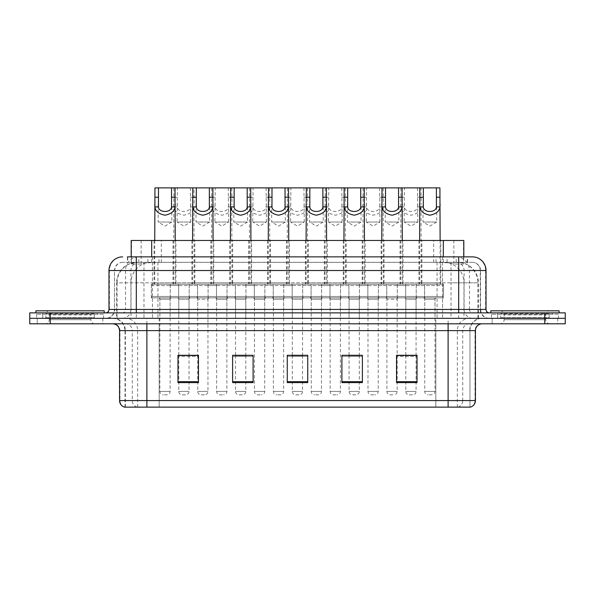<?xml version="1.0" encoding="UTF-8"?>
<svg xmlns="http://www.w3.org/2000/svg" width="595" height="595" viewBox="0 0 595 595"><rect width="100%" height="100%" fill="white"/><g stroke="black" fill="none" stroke-linecap="round" stroke-linejoin="round"><path stroke-width="0.45" stroke-dasharray="2.98 2.23" d="M232.682 240.469L210.823 240.469L232.682 240.469L232.682 284.179L210.823 284.179L232.682 284.179M210.823 240.469L210.823 284.179M270.517 240.469L248.665 240.469L270.517 240.469L270.517 284.179L248.665 284.179L270.517 284.179M248.665 240.469L248.665 284.179M308.359 240.469L286.5 240.469L308.359 240.469L308.359 284.179L286.5 284.179L308.359 284.179M286.5 240.469L286.5 284.179M346.201 240.469L324.342 240.469L346.201 240.469L346.201 284.179L324.342 284.179L346.201 284.179M324.342 240.469L324.342 284.179M384.043 240.469L362.184 240.469L384.043 240.469L384.043 284.179L362.184 284.179L384.043 284.179M362.184 240.469L362.184 284.179M421.877 240.469L400.026 240.469L421.877 240.469L421.877 284.179L400.026 284.179L421.877 284.179M400.026 240.469L400.026 284.179M194.84 240.469L172.981 240.469L194.84 240.469L194.84 284.179L172.981 284.179L194.84 284.179M172.981 240.469L172.981 284.179M213.761 240.469L191.902 240.469L213.761 240.469L213.761 284.179L191.902 284.179L213.761 284.179M191.902 240.469L191.902 284.179M251.603 240.469L229.744 240.469L251.603 240.469L251.603 284.179L229.744 284.179L251.603 284.179M229.744 240.469L229.744 284.179M289.438 240.469L267.586 240.469L289.438 240.469L289.438 284.179L267.586 284.179L289.438 284.179M267.586 240.469L267.586 284.179M327.28 240.469L305.421 240.469L327.28 240.469L327.28 284.179L305.421 284.179L327.28 284.179M305.421 240.469L305.421 284.179M365.122 240.469L343.263 240.469L365.122 240.469L365.122 284.179L343.263 284.179L365.122 284.179M343.263 240.469L343.263 284.179M402.964 240.469L381.105 240.469L402.964 240.469L402.964 284.179L381.105 284.179L402.964 284.179M381.105 240.469L381.105 284.179M440.798 240.469L418.947 240.469L440.798 240.469L440.798 284.179L418.947 284.179L440.798 284.179M418.947 240.469L418.947 284.179M175.919 240.469L154.06 240.469L175.919 240.469L175.919 284.179L154.06 284.179L175.919 284.179M154.06 240.469L154.06 284.179M424.614 284.179L397.289 284.179L424.614 284.179L424.614 297.842L397.289 297.842L424.614 297.842M397.289 284.179L397.289 297.842M386.772 284.179L359.454 284.179L386.772 284.179L386.772 297.842L359.454 297.842L386.772 297.842M359.454 284.179L359.454 297.842M348.93 284.179L321.612 284.179L348.93 284.179L348.93 297.842L321.612 297.842L348.93 297.842M321.612 284.179L321.612 297.842M311.096 284.179L283.77 284.179L311.096 284.179L311.096 297.842L283.77 297.842L311.096 297.842M283.77 284.179L283.77 297.842M273.254 284.179L245.928 284.179L273.254 284.179L273.254 297.842L245.928 297.842L273.254 297.842M245.928 284.179L245.928 297.842M235.412 284.179L208.094 284.179L235.412 284.179L235.412 297.842L208.094 297.842L235.412 297.842M208.094 284.179L208.094 297.842M197.57 284.179L170.252 284.179L197.57 284.179L197.57 297.842L170.252 297.842L197.57 297.842M170.252 284.179L170.252 297.842M443.535 284.179L416.21 284.179L443.535 284.179L443.535 297.842L416.21 297.842L443.535 297.842M416.21 284.179L416.21 297.842M405.693 284.179L378.368 284.179L405.693 284.179L405.693 297.842L378.368 297.842L405.693 297.842M378.368 284.179L378.368 297.842M367.851 284.179L340.533 284.179L367.851 284.179L367.851 297.842L340.533 297.842L367.851 297.842M340.533 284.179L340.533 297.842M330.009 284.179L302.691 284.179L330.009 284.179L330.009 297.842L302.691 297.842L330.009 297.842M302.691 284.179L302.691 297.842M292.175 284.179L264.849 284.179L292.175 284.179L292.175 297.842L264.849 297.842L292.175 297.842M264.849 284.179L264.849 297.842M254.333 284.179L227.007 284.179L254.333 284.179L254.333 297.842L227.007 297.842L254.333 297.842M227.007 284.179L227.007 297.842M216.491 284.179L189.173 284.179L216.491 284.179L216.491 297.842L189.173 297.842L216.491 297.842M189.173 284.179L189.173 297.842M178.649 284.179L151.331 284.179L178.649 284.179L178.649 297.842L151.331 297.842L178.649 297.842M151.331 284.179L151.331 297.842M226.874 297.842L216.632 297.842L226.874 297.842L226.874 318.332L216.632 318.332L226.874 318.332M216.632 297.842L216.632 318.332M264.716 297.842L254.467 297.842L264.716 297.842L264.716 318.332L254.467 318.332L264.716 318.332M254.467 297.842L254.467 318.332M302.558 297.842L292.309 297.842L302.558 297.842L302.558 318.332L292.309 318.332L302.558 318.332M292.309 297.842L292.309 318.332M340.392 297.842L330.151 297.842L340.392 297.842L340.392 318.332L330.151 318.332L340.392 318.332M330.151 297.842L330.151 318.332M378.234 297.842L367.993 297.842L378.234 297.842L378.234 318.332L367.993 318.332L378.234 318.332M367.993 297.842L367.993 318.332M416.076 297.842L405.827 297.842L416.076 297.842L416.076 318.332L405.827 318.332L416.076 318.332M405.827 297.842L405.827 318.332M189.031 297.842L178.79 297.842L189.031 297.842L189.031 318.332L178.79 318.332L189.031 318.332M178.79 297.842L178.79 318.332M207.953 297.842L197.711 297.842L207.953 297.842L207.953 318.332L197.711 318.332L207.953 318.332M197.711 297.842L197.711 318.332M245.795 297.842L235.546 297.842L245.795 297.842L245.795 318.332L235.546 318.332L245.795 318.332M235.546 297.842L235.546 318.332M283.637 297.842L273.388 297.842L283.637 297.842L283.637 318.332L273.388 318.332L283.637 318.332M273.388 297.842L273.388 318.332M321.471 297.842L311.23 297.842L321.471 297.842L321.471 318.332L311.23 318.332L321.471 318.332M311.23 297.842L311.23 318.332M359.313 297.842L349.072 297.842L359.313 297.842L359.313 318.332L349.072 318.332L359.313 318.332M349.072 297.842L349.072 318.332M397.155 297.842L386.906 297.842L397.155 297.842L397.155 318.332L386.906 318.332L397.155 318.332M386.906 297.842L386.906 318.332M434.997 297.842L424.748 297.842L434.997 297.842L434.997 318.332L424.748 318.332L434.997 318.332M424.748 297.842L424.748 318.332M170.111 297.842L159.869 297.842L170.111 297.842L170.111 318.332L159.869 318.332L170.111 318.332M159.869 297.842L159.869 318.332M457.324 262.321L450.675 262.321L460.88 262.566C463.453 263.34 464.323 263.83 463.498 264.031L453.859 264.031L448.37 262.856L437.065 262.35L157.935 262.35L146.63 262.856L141.141 264.031L131.502 264.031L131.19 256.862M463.81 240.469L131.19 240.469M459.712 262.41A20.49 20.49 0 0 1 478.358 282.818L478.358 318.332L116.642 318.332L478.358 318.332M131.19 263.905L135.288 262.41L144.325 262.321L137.676 262.321M135.288 262.41A20.49 20.49 0 0 0 116.642 282.818L117.059 282.818L117.059 318.332M463.81 256.862L463.498 264.031L463.498 240.469M144.325 262.321L450.675 262.321M102.838 318.332L102.838 323.799L37.262 323.799L102.838 323.799L37.262 323.799L102.838 323.799L102.838 318.332L37.262 318.332L37.262 323.799L37.262 318.332L102.838 318.332M557.738 318.332L557.738 323.799L492.162 323.799L557.738 323.799L492.162 323.799L557.738 323.799L557.738 318.332L492.162 318.332L492.162 323.799L492.162 318.332L557.738 318.332M103.515 314.234L36.578 314.234L103.515 314.234L103.515 318.332L36.578 318.332L103.515 318.332M36.578 314.234L36.578 318.332M558.422 314.234L491.485 314.234L558.422 314.234L558.422 318.332L491.485 318.332L558.422 318.332M491.485 314.234L491.485 318.332M124.489 407.129L469.968 407.129L469.968 330.627A12.294 12.294 0 0 1 482.262 318.332L112.738 318.332L482.262 318.332M125.032 407.129L125.032 330.627L475.427 330.627M448.109 323.799L112.738 323.799L448.109 323.799M497.628 312.866L552.272 312.866L497.628 312.866L497.628 318.332L552.272 318.332L497.628 318.332L497.628 314.234L552.272 314.234L497.628 314.234M552.272 312.866L552.272 314.234M42.728 312.866L97.372 312.866L42.728 312.866L42.728 318.332L97.372 318.332L42.728 318.332L42.728 314.234L97.372 314.234L42.728 314.234M97.372 312.866L97.372 314.234M544.76 318.332L565.25 318.332L565.25 323.799L544.76 323.799L544.76 318.332L565.25 318.332L565.25 312.866L544.76 312.866L544.76 318.332L50.24 318.332L544.76 318.332M544.76 312.866L29.75 312.866L29.75 318.332L50.24 318.332L29.75 318.332L29.75 323.799L544.76 323.799M396.538 355.423L417.028 355.423L417.028 382.607L417.028 355.282L417.028 382.607L396.538 382.607L396.538 355.423L396.538 382.607L417.028 382.607L417.028 355.557L417.028 382.607L417.028 356.375L396.538 356.375L396.538 382.607L396.538 355.282L417.028 355.282L396.538 355.282L397.155 355.282L397.155 299.211L386.906 299.211L386.906 391.421A3.414 3.414 0 0 0 390.327 394.835L393.741 394.835L390.327 394.835M362.385 381.655L362.385 355.282L362.385 382.607L341.894 382.607L341.894 355.423L341.894 382.607L362.385 382.607L362.385 355.557L362.385 382.607L362.385 356.375L341.894 356.375L341.894 355.282L341.894 382.607L341.894 355.423L341.894 382.607L341.894 356.375L362.385 356.375L362.385 355.423L362.385 381.655L341.894 381.655L341.894 382.607L362.385 382.607L362.385 355.423L341.894 355.423L341.894 381.655M198.462 355.423L177.972 355.423L177.972 382.607L198.462 382.607L198.462 355.282L198.462 382.607L177.972 382.607L177.972 355.423L177.972 382.607L198.462 382.607L198.462 355.557L198.462 382.607L198.462 356.375L177.972 356.375L177.972 355.282L177.972 382.607L177.972 355.423L177.972 382.607L177.972 356.375L198.462 356.375L198.462 355.282L177.972 355.282L198.462 355.282L197.711 355.282L197.711 299.211L207.953 299.211L207.953 391.421A3.414 3.414 0 0 1 204.539 394.835L201.125 394.835L204.539 394.835M253.106 381.655L253.106 355.282L253.106 382.607L232.615 382.607L232.615 355.423L232.615 382.607L253.106 382.607L253.106 355.557L253.106 382.607L253.106 356.375L232.615 356.375L232.615 355.282L232.615 382.607L232.615 355.423L232.615 382.607L232.615 356.375L253.106 356.375L253.106 355.423L253.106 381.655L232.615 381.655L232.615 382.607L253.106 382.607L253.106 355.423L232.615 355.423L232.615 381.655M307.749 381.655L307.749 355.282L307.749 382.607L287.251 382.607L287.251 355.423L287.251 382.607L307.749 382.607L307.749 355.557L307.749 382.607L307.749 356.375L287.251 356.375L287.251 355.282L287.251 382.607L287.251 355.423L287.251 382.607L287.251 356.375L307.749 356.375L307.749 355.423L307.749 381.655L287.251 381.655L287.251 382.607L307.749 382.607L307.749 355.423L287.251 355.423L287.251 381.655M469.634 407.129L435.823 407.129L435.823 400.569L159.177 400.569L159.177 407.129L470.511 407.129M253.106 355.282L232.615 355.282L253.106 355.282M362.385 355.282L341.894 355.282L362.385 355.282M307.749 355.282L287.251 355.282L307.749 355.282M416.076 355.282L405.827 355.282L405.827 299.211L416.076 299.211L416.076 355.282M245.795 355.282L235.546 355.282L235.546 299.211L245.795 299.211L245.795 355.282M189.031 355.282L178.79 355.282L178.79 299.211L189.031 299.211L189.031 355.282M359.313 355.282L349.072 355.282L349.072 299.211L359.313 299.211L359.313 355.282M302.558 355.282L292.309 355.282L292.309 299.211L302.558 299.211L302.558 355.282M417.028 356.375L417.028 355.557L417.028 356.375L396.538 356.375L396.538 382.607L417.028 382.607L417.028 356.375M136.307 256.862L467.573 256.862L127.739 256.862L127.739 262.321L467.573 262.321L127.427 262.321L127.427 256.862L138.992 256.862A13.663 13.454 -90 0 0 125.538 270.517L125.538 309.452L108.982 309.452M472.356 262.321L122.644 262.321L472.356 262.321A8.196 8.196 0 0 1 480.552 270.517L480.552 309.452L125.538 309.452A3.414 3.362 90 0 1 122.176 312.866L489.432 312.866L122.176 312.866M108.982 270.517L480.552 270.517L114.448 270.517L114.448 309.452A8.88 8.88 0 0 1 105.568 318.332L489.432 318.332L105.568 318.332M497.628 318.332L552.272 318.332L497.628 318.332M42.728 318.332L97.372 318.332L42.728 318.332M442.561 256.862L442.561 270.517L485.602 270.517A13.663 13.454 90 0 0 472.147 256.862L138.992 256.862M158.158 204.435L158.158 222.024L171.821 222.024L164.994 226.13L158.158 222.024L171.821 222.024L171.821 204.435M171.479 297.842L158.501 297.842L171.479 297.842A1.369 1.369 0 0 0 170.111 299.211L170.111 391.421A3.414 3.414 0 0 1 166.697 394.835L163.283 394.835L166.697 394.835M158.501 297.842A1.369 1.369 0 0 1 159.869 299.211L159.869 391.421A3.414 3.414 0 0 0 163.283 394.835M177.288 297.842L152.699 297.842L177.288 297.842A1.369 1.369 0 0 0 178.649 296.474L151.331 296.474L178.649 296.474L178.649 285.548A1.369 1.369 0 0 0 177.288 284.179L152.699 284.179L177.288 284.179M152.699 297.842A1.369 1.369 0 0 1 151.331 296.474L151.331 285.548A1.369 1.369 0 0 1 152.699 284.179M175.235 240.469L175.235 282.818A1.369 1.369 0 0 0 176.603 284.179L153.376 284.179L176.603 284.179M154.745 240.469L154.745 282.818A1.369 1.369 0 0 1 153.376 284.179M173.666 204.435L173.852 206.904C174.35 211.24 177.697 214.007 183.915 215.197C190.125 214.007 193.472 211.24 193.97 206.904L194.156 282.818L173.666 282.818L173.874 187.871L175.027 187.871L154.953 187.871M190.43 187.871L190.742 222.024L177.079 222.024L183.915 226.13L190.742 222.024L177.079 222.024L177.392 187.871L193.948 187.871L194.156 204.435M190.742 204.435L190.459 206.904C190.221 212.965 177.6 212.965 177.362 206.904L177.079 204.435M177.422 297.842A1.369 1.369 0 0 1 178.79 299.211L189.031 299.211A1.369 1.369 0 0 1 190.4 297.842L177.422 297.842L190.4 297.842M171.613 297.842L196.209 297.842L171.613 297.842A1.369 1.369 0 0 1 170.252 296.474L197.57 296.474L170.252 296.474L170.252 285.548A1.369 1.369 0 0 1 171.613 284.179L196.209 284.179L171.613 284.179M196.209 297.842A1.369 1.369 0 0 0 197.57 296.474L197.57 285.548A1.369 1.369 0 0 0 196.209 284.179M195.524 284.179A1.369 1.369 0 0 1 194.156 282.818L173.666 282.818A1.369 1.369 0 0 1 172.297 284.179L195.524 284.179L172.297 284.179M211.508 204.435L211.694 206.904C212.184 211.24 215.539 214.007 221.749 215.197C227.959 214.007 231.314 211.24 231.812 206.904L231.998 282.818L211.508 282.818L211.716 187.871L212.869 187.871L193.948 187.871M178.79 355.423L178.79 391.421A3.414 3.414 0 0 0 182.204 394.835L185.618 394.835L182.204 394.835M189.031 355.423L189.031 391.421A3.414 3.414 0 0 1 185.618 394.835M173.874 187.871L177.392 187.871M94.969 318.332L45.131 318.332L94.969 318.332A0.684 0.684 0 0 1 94.285 317.648L45.815 317.648L94.285 317.648L94.285 313.55A0.684 0.684 0 0 1 94.969 312.866L45.131 312.866L94.969 312.866M45.131 318.332A0.684 0.684 0 0 0 45.815 317.648L45.815 313.55A0.684 0.684 0 0 0 45.131 312.866M104.199 312.866L35.901 312.866L104.199 312.866M45.131 323.799L94.969 323.799L45.131 323.799A4.098 4.098 0 0 0 49.229 319.701L49.229 314.919L90.871 314.919L49.229 314.919A4.098 4.098 0 0 0 45.131 310.821L94.969 310.821L45.131 310.821M94.969 323.799A4.098 4.098 0 0 1 90.871 319.701L90.871 314.919A4.098 4.098 0 0 1 94.969 310.821M35.901 310.821L104.199 310.821M196 204.435L196 222.024L209.663 222.024L202.828 226.13L196 222.024L209.663 222.024L209.663 204.435M209.321 297.842A1.369 1.369 0 0 0 207.953 299.211L197.711 299.211A1.369 1.369 0 0 0 196.343 297.842L209.321 297.842L196.343 297.842M215.122 297.842L190.534 297.842L215.122 297.842A1.369 1.369 0 0 0 216.491 296.474L189.173 296.474L216.491 296.474L216.491 285.548A1.369 1.369 0 0 0 215.122 284.179L190.534 284.179L215.122 284.179M190.534 297.842A1.369 1.369 0 0 1 189.173 296.474L189.173 285.548A1.369 1.369 0 0 1 190.534 284.179M213.077 240.469L213.077 282.818A1.369 1.369 0 0 0 214.445 284.179L191.218 284.179L214.445 284.179M192.587 240.469L192.587 282.818A1.369 1.369 0 0 1 191.218 284.179M197.711 355.423L197.711 391.421A3.414 3.414 0 0 0 201.125 394.835M233.842 204.435L233.842 222.024L247.505 222.024L240.67 226.13L233.842 222.024L247.505 222.024L247.505 204.435M247.163 297.842A1.369 1.369 0 0 0 245.795 299.211L235.546 299.211A1.369 1.369 0 0 0 234.185 297.842L247.163 297.842L234.185 297.842M252.964 297.842L228.376 297.842L252.964 297.842A1.369 1.369 0 0 0 254.333 296.474L227.007 296.474L254.333 296.474L254.333 285.548A1.369 1.369 0 0 0 252.964 284.179L228.376 284.179L252.964 284.179M228.376 297.842A1.369 1.369 0 0 1 227.007 296.474L227.007 285.548A1.369 1.369 0 0 1 228.376 284.179M250.919 240.469L250.919 282.818A1.369 1.369 0 0 0 252.28 284.179L229.06 284.179L252.28 284.179M230.429 240.469L230.429 282.818A1.369 1.369 0 0 1 229.06 284.179M249.35 204.435L249.536 206.904C250.026 211.24 253.381 214.007 259.591 215.197C265.801 214.007 269.156 211.24 269.647 206.904L269.84 282.818L249.35 282.818L249.55 187.871L250.711 187.871L230.629 187.871L231.79 187.871L231.998 204.435M245.795 355.423L245.795 391.421A3.414 3.414 0 0 1 242.381 394.835L238.967 394.835L242.381 394.835M235.546 355.423L235.546 391.421A3.414 3.414 0 0 0 238.967 394.835M271.684 204.435L271.684 222.024L285.34 222.024L278.512 226.13L271.684 222.024L285.34 222.024L285.34 204.435M284.998 297.842L272.019 297.842L284.998 297.842A1.369 1.369 0 0 0 283.637 299.211L283.637 391.421A3.414 3.414 0 0 1 280.223 394.835L276.801 394.835L280.223 394.835M272.019 297.842A1.369 1.369 0 0 1 273.388 299.211L273.388 391.421A3.414 3.414 0 0 0 276.801 394.835M290.806 297.842L266.218 297.842L290.806 297.842A1.369 1.369 0 0 0 292.175 296.474L264.849 296.474L292.175 296.474L292.175 285.548A1.369 1.369 0 0 0 290.806 284.179L266.218 284.179L290.806 284.179M266.218 297.842A1.369 1.369 0 0 1 264.849 296.474L264.849 285.548A1.369 1.369 0 0 1 266.218 284.179M288.754 240.469L288.754 282.818A1.369 1.369 0 0 0 290.122 284.179L266.902 284.179L290.122 284.179M268.263 240.469L268.263 282.818A1.369 1.369 0 0 1 266.902 284.179M287.184 204.435L287.37 206.904C287.868 211.24 291.223 214.007 297.433 215.197C303.643 214.007 306.998 211.24 307.489 206.904L307.675 282.818L287.184 282.818L287.392 187.871L288.553 187.871L268.471 187.871L269.632 187.871L269.84 204.435M309.519 204.435L309.519 222.024L323.182 222.024L316.354 226.13L309.519 222.024L323.182 222.024L323.182 204.435M322.84 297.842L309.861 297.842L322.84 297.842A1.369 1.369 0 0 0 321.471 299.211L321.471 391.421A3.414 3.414 0 0 1 318.057 394.835L314.643 394.835L318.057 394.835M309.861 297.842A1.369 1.369 0 0 1 311.23 299.211L311.23 391.421A3.414 3.414 0 0 0 314.643 394.835M328.648 297.842L304.06 297.842L328.648 297.842A1.369 1.369 0 0 0 330.009 296.474L302.691 296.474L330.009 296.474L330.009 285.548A1.369 1.369 0 0 0 328.648 284.179L304.06 284.179L328.648 284.179M304.06 297.842A1.369 1.369 0 0 1 302.691 296.474L302.691 285.548A1.369 1.369 0 0 1 304.06 284.179M326.596 240.469L326.596 282.818A1.369 1.369 0 0 0 327.964 284.179L304.737 284.179L327.964 284.179M306.105 240.469L306.105 282.818A1.369 1.369 0 0 1 304.737 284.179M325.026 204.435L325.212 206.904C325.71 211.24 329.057 214.007 335.275 215.197C341.485 214.007 344.832 211.24 345.331 206.904L345.517 282.818L325.026 282.818L325.234 187.871L326.387 187.871L306.313 187.871L307.474 187.871L307.675 204.435M228.264 187.871L228.584 222.024L214.921 222.024L221.749 226.13L228.584 222.024L214.921 222.024L215.234 187.871L231.79 187.871M228.584 204.435L228.294 206.904C228.056 212.965 215.442 212.965 215.204 206.904L214.921 204.435M215.264 297.842L228.242 297.842L215.264 297.842A1.369 1.369 0 0 1 216.632 299.211L216.632 391.421A3.414 3.414 0 0 0 220.046 394.835L223.46 394.835L220.046 394.835M228.242 297.842A1.369 1.369 0 0 0 226.874 299.211L226.874 391.421A3.414 3.414 0 0 1 223.46 394.835M209.455 297.842L234.043 297.842L209.455 297.842A1.369 1.369 0 0 1 208.094 296.474L235.412 296.474L208.094 296.474L208.094 285.548A1.369 1.369 0 0 1 209.455 284.179L234.043 284.179L209.455 284.179M234.043 297.842A1.369 1.369 0 0 0 235.412 296.474L235.412 285.548A1.369 1.369 0 0 0 234.043 284.179M233.366 284.179A1.369 1.369 0 0 1 231.998 282.818L211.508 282.818A1.369 1.369 0 0 1 210.139 284.179L233.366 284.179L210.139 284.179M211.716 187.871L215.234 187.871M266.106 187.871L266.419 222.024L252.763 222.024L259.591 226.13L266.419 222.024L252.763 222.024L253.076 187.871L269.632 187.871M266.419 204.435L266.136 206.904C265.898 212.965 253.284 212.965 253.046 206.904L252.763 204.435M253.106 297.842L266.084 297.842L253.106 297.842A1.369 1.369 0 0 1 254.467 299.211L254.467 391.421A3.414 3.414 0 0 0 257.88 394.835L261.302 394.835L257.88 394.835M266.084 297.842A1.369 1.369 0 0 0 264.716 299.211L264.716 391.421A3.414 3.414 0 0 1 261.302 394.835M247.297 297.842L271.885 297.842L247.297 297.842A1.369 1.369 0 0 1 245.928 296.474L273.254 296.474L245.928 296.474L245.928 285.548A1.369 1.369 0 0 1 247.297 284.179L271.885 284.179L247.297 284.179M271.885 297.842A1.369 1.369 0 0 0 273.254 296.474L273.254 285.548A1.369 1.369 0 0 0 271.885 284.179M271.201 284.179A1.369 1.369 0 0 1 269.84 282.818L249.35 282.818A1.369 1.369 0 0 1 247.981 284.179L271.201 284.179L247.981 284.179M249.55 187.871L253.076 187.871M303.948 187.871L304.261 222.024L290.598 222.024L297.433 226.13L304.261 222.024L290.598 222.024L290.918 187.871L307.474 187.871M304.261 204.435L303.978 206.904C303.74 212.965 291.126 212.965 290.888 206.904L290.598 204.435M290.94 297.842A1.369 1.369 0 0 1 292.309 299.211L302.558 299.211A1.369 1.369 0 0 1 303.919 297.842L290.94 297.842L303.919 297.842M285.139 297.842L309.727 297.842L285.139 297.842A1.369 1.369 0 0 1 283.77 296.474L311.096 296.474L283.77 296.474L283.77 285.548A1.369 1.369 0 0 1 285.139 284.179L309.727 284.179L285.139 284.179M309.727 297.842A1.369 1.369 0 0 0 311.096 296.474L311.096 285.548A1.369 1.369 0 0 0 309.727 284.179M309.043 284.179A1.369 1.369 0 0 1 307.675 282.818L287.184 282.818A1.369 1.369 0 0 1 285.823 284.179L309.043 284.179L285.823 284.179M292.309 355.423L292.309 391.421A3.414 3.414 0 0 0 295.722 394.835L299.136 394.835L295.722 394.835M302.558 355.423L302.558 391.421A3.414 3.414 0 0 1 299.136 394.835M287.392 187.871L290.918 187.871M549.869 318.332L500.031 318.332L549.869 318.332A0.684 0.684 0 0 1 549.185 317.648L500.715 317.648L549.185 317.648L549.185 313.55A0.684 0.684 0 0 1 549.869 312.866L500.031 312.866L549.869 312.866M500.031 318.332A0.684 0.684 0 0 0 500.715 317.648L500.715 313.55A0.684 0.684 0 0 0 500.031 312.866M559.099 312.866L490.801 312.866L559.099 312.866M500.031 323.799L549.869 323.799L500.031 323.799A4.098 4.098 0 0 0 504.129 319.701L504.129 314.919L545.771 314.919L504.129 314.919A4.098 4.098 0 0 0 500.031 310.821L549.869 310.821L500.031 310.821M549.869 323.799A4.098 4.098 0 0 1 545.771 319.701L545.771 314.919A4.098 4.098 0 0 1 549.869 310.821M490.801 310.821L559.099 310.821M347.361 204.435L347.361 222.024L361.024 222.024L354.189 226.13L347.361 222.024L361.024 222.024L361.024 204.435M360.682 297.842A1.369 1.369 0 0 0 359.313 299.211L349.072 299.211A1.369 1.369 0 0 0 347.703 297.842L360.682 297.842L347.703 297.842M366.49 297.842L341.894 297.842L366.49 297.842A1.369 1.369 0 0 0 367.851 296.474L340.533 296.474L367.851 296.474L367.851 285.548A1.369 1.369 0 0 0 366.49 284.179L341.894 284.179L366.49 284.179M341.894 297.842A1.369 1.369 0 0 1 340.533 296.474L340.533 285.548A1.369 1.369 0 0 1 341.894 284.179M364.438 240.469L364.438 282.818A1.369 1.369 0 0 0 365.806 284.179L342.579 284.179L365.806 284.179M343.947 240.469L343.947 282.818A1.369 1.369 0 0 1 342.579 284.179M362.868 204.435L363.054 206.904C363.545 211.24 366.899 214.007 373.11 215.197C379.32 214.007 382.674 211.24 383.173 206.904L383.359 282.818L362.868 282.818L363.076 187.871L364.229 187.871L344.155 187.871L345.308 187.871L345.517 204.435M359.313 355.423L359.313 391.421A3.414 3.414 0 0 1 355.899 394.835L352.485 394.835L355.899 394.835M349.072 355.423L349.072 391.421A3.414 3.414 0 0 0 352.485 394.835M385.203 204.435L385.203 222.024L398.866 222.024L392.031 226.13L385.203 222.024L398.866 222.024L398.866 204.435M398.524 297.842A1.369 1.369 0 0 0 397.155 299.211L386.906 299.211A1.369 1.369 0 0 0 385.545 297.842L398.524 297.842L385.545 297.842M404.325 297.842L379.736 297.842L404.325 297.842A1.369 1.369 0 0 0 405.693 296.474L378.368 296.474L405.693 296.474L405.693 285.548A1.369 1.369 0 0 0 404.325 284.179L379.736 284.179L404.325 284.179M379.736 297.842A1.369 1.369 0 0 1 378.368 296.474L378.368 285.548A1.369 1.369 0 0 1 379.736 284.179M402.279 240.469L402.279 282.818A1.369 1.369 0 0 0 403.641 284.179L380.421 284.179L403.641 284.179M381.789 240.469L381.789 282.818A1.369 1.369 0 0 1 380.421 284.179M400.71 204.435L400.896 206.904C401.387 211.24 404.741 214.007 410.952 215.197C417.162 214.007 420.516 211.24 421.007 206.904L421.201 282.818L400.71 282.818L400.911 187.871L402.071 187.871L381.99 187.871L383.15 187.871L383.359 204.435M397.155 355.423L397.155 391.421A3.414 3.414 0 0 1 393.741 394.835M423.045 204.435L423.045 222.024L436.7 222.024L429.873 226.13L423.045 222.024L436.7 222.024L436.7 204.435M436.358 297.842L423.387 297.842L436.358 297.842A1.369 1.369 0 0 0 434.997 299.211L434.997 391.421A3.414 3.414 0 0 1 431.583 394.835L428.162 394.835L431.583 394.835M423.387 297.842A1.369 1.369 0 0 1 424.748 299.211L424.748 391.421A3.414 3.414 0 0 0 428.162 394.835M442.167 297.842L417.578 297.842L442.167 297.842A1.369 1.369 0 0 0 443.535 296.474L416.21 296.474L443.535 296.474L443.535 285.548A1.369 1.369 0 0 0 442.167 284.179L417.578 284.179L442.167 284.179M417.578 297.842A1.369 1.369 0 0 1 416.21 296.474L416.21 285.548A1.369 1.369 0 0 1 417.578 284.179M440.122 240.469L440.122 282.818A1.369 1.369 0 0 0 441.483 284.179L418.263 284.179L441.483 284.179M419.624 240.469L419.624 282.818A1.369 1.369 0 0 1 418.263 284.179M439.913 187.871L419.832 187.871L420.992 187.871L421.201 204.435M341.79 187.871L342.103 222.024L328.44 222.024L335.275 226.13L342.103 222.024L328.44 222.024L328.76 187.871L345.308 187.871M342.103 204.435L341.82 206.904C341.582 212.965 328.968 212.965 328.73 206.904L328.44 204.435M328.782 297.842L341.761 297.842L328.782 297.842A1.369 1.369 0 0 1 330.151 299.211L330.151 391.421A3.414 3.414 0 0 0 333.564 394.835L336.978 394.835L333.564 394.835M341.761 297.842A1.369 1.369 0 0 0 340.392 299.211L340.392 391.421A3.414 3.414 0 0 1 336.978 394.835M322.981 297.842L347.569 297.842L322.981 297.842A1.369 1.369 0 0 1 321.612 296.474L348.93 296.474L321.612 296.474L321.612 285.548A1.369 1.369 0 0 1 322.981 284.179L347.569 284.179L322.981 284.179M347.569 297.842A1.369 1.369 0 0 0 348.93 296.474L348.93 285.548A1.369 1.369 0 0 0 347.569 284.179M346.885 284.179A1.369 1.369 0 0 1 345.517 282.818L325.026 282.818A1.369 1.369 0 0 1 323.658 284.179L346.885 284.179L323.658 284.179M325.234 187.871L328.76 187.871M379.625 187.871L379.945 222.024L366.282 222.024L373.11 226.13L379.945 222.024L366.282 222.024L366.594 187.871L383.15 187.871M379.945 204.435L379.655 206.904C379.417 212.965 366.803 212.965 366.565 206.904L366.282 204.435M366.624 297.842L379.603 297.842L366.624 297.842A1.369 1.369 0 0 1 367.993 299.211L367.993 391.421A3.414 3.414 0 0 0 371.406 394.835L374.82 394.835L371.406 394.835M379.603 297.842A1.369 1.369 0 0 0 378.234 299.211L378.234 391.421A3.414 3.414 0 0 1 374.82 394.835M360.815 297.842L385.404 297.842L360.815 297.842A1.369 1.369 0 0 1 359.454 296.474L386.772 296.474L359.454 296.474L359.454 285.548A1.369 1.369 0 0 1 360.815 284.179L385.404 284.179L360.815 284.179M385.404 297.842A1.369 1.369 0 0 0 386.772 296.474L386.772 285.548A1.369 1.369 0 0 0 385.404 284.179M384.727 284.179A1.369 1.369 0 0 1 383.359 282.818L362.868 282.818A1.369 1.369 0 0 1 361.5 284.179L384.727 284.179L361.5 284.179M363.076 187.871L366.594 187.871M417.467 187.871L417.779 222.024L404.124 222.024L410.952 226.13L417.779 222.024L404.124 222.024L404.436 187.871L420.992 187.871M417.779 204.435L417.497 206.904C417.259 212.965 404.645 212.965 404.407 206.904L404.124 204.435M404.466 297.842A1.369 1.369 0 0 1 405.827 299.211L416.076 299.211A1.369 1.369 0 0 1 417.445 297.842L404.466 297.842L417.445 297.842M398.657 297.842L423.246 297.842L398.657 297.842A1.369 1.369 0 0 1 397.289 296.474L424.614 296.474L397.289 296.474L397.289 285.548A1.369 1.369 0 0 1 398.657 284.179L423.246 284.179L398.657 284.179M423.246 297.842A1.369 1.369 0 0 0 424.614 296.474L424.614 285.548A1.369 1.369 0 0 0 423.246 284.179M422.562 284.179A1.369 1.369 0 0 1 421.201 282.818L400.71 282.818A1.369 1.369 0 0 1 399.342 284.179L422.562 284.179L399.342 284.179M405.827 355.423L405.827 391.421A3.414 3.414 0 0 0 409.241 394.835L412.662 394.835L409.241 394.835M416.076 355.423L416.076 391.421A3.414 3.414 0 0 1 412.662 394.835M400.911 187.871L404.436 187.871M131.502 264.031L131.502 240.469M134.12 262.566A20.49 20.178 -90 0 0 117.059 282.818L478.358 282.818L451.032 282.818L451.032 318.332M477.941 318.332L477.941 282.818A20.49 20.178 90 0 0 460.88 262.566M143.968 262.321L143.968 282.818L116.642 282.818L116.642 318.332M437.065 262.35L437.065 318.332M448.37 262.856A20.49 20.178 90 0 1 463.966 282.818L463.966 318.332M157.935 262.35L157.935 318.332M146.63 262.856A20.49 20.178 -90 0 0 131.034 282.818L131.034 318.332M451.032 262.321L451.032 282.818L143.968 282.818L143.968 318.332M151.68 262.373L151.68 256.862M141.141 264.031L141.141 240.469M161.319 262.373L161.319 240.469M433.681 262.373L433.681 240.469M453.859 264.031L453.859 240.469M443.32 262.373L443.32 256.862M457.89 407.129A6.828 6.723 90 0 0 462.731 400.569L435.823 400.569L435.823 330.627L469.634 330.627A12.294 12.108 -90 0 1 481.742 318.332M146.891 407.129L146.891 330.627L125.032 330.627C124.303 323.159 120.205 319.061 112.738 318.332M137.11 407.129A6.828 6.723 -90 0 1 132.269 400.569L132.269 330.627L159.177 330.627L159.177 400.569L119.573 400.569M119.573 330.627L132.269 330.627A6.828 6.723 90 0 0 125.545 323.799M124.831 407.129A6.828 6.723 -90 0 1 119.982 400.569L119.982 330.627A6.828 6.723 90 0 0 113.258 323.799M470.169 407.129A6.828 6.723 90 0 0 475.018 400.569L462.731 400.569L462.731 330.627A6.828 6.723 -90 0 1 469.455 323.799M475.427 400.569L475.018 400.569L475.018 330.627A6.828 6.723 -90 0 1 481.742 323.799M50.24 323.799L50.24 312.866M159.177 407.129L159.177 323.799M435.823 407.129L435.823 323.799M457.347 407.129L457.347 330.627A12.294 12.108 -90 0 1 469.455 318.332M469.968 407.129L469.968 330.627L146.891 330.627L146.891 318.332M448.109 407.129L448.109 318.332M125.367 407.129L125.367 330.627A12.294 12.108 90 0 0 113.258 318.332M137.653 407.129L137.653 330.627A12.294 12.108 90 0 0 125.545 318.332M159.177 318.332L159.177 330.627L435.823 330.627L435.823 318.332M198.462 381.655L177.972 381.655M417.028 381.655L396.538 381.655M147.917 262.321L147.917 256.862M122.644 262.321C119.074 262.492 116.538 264.195 115.043 267.445L114.448 270.517L114.448 309.452L458.693 309.452L458.693 262.321M152.439 256.862L152.439 309.452L114.775 309.452A8.88 8.746 90 0 1 106.036 318.332M458.693 318.332L458.693 309.452L480.552 309.452L481.206 312.784L482.962 315.529C484.732 317.358 486.889 318.288 489.432 318.332M486.018 309.452L485.602 309.452L485.602 270.517L486.018 270.517M122.853 256.862A13.663 13.454 -90 0 0 109.398 270.517L109.398 309.452A3.414 3.362 90 0 1 106.036 312.866M456.008 256.862A13.663 13.454 90 0 1 469.462 270.517L469.462 309.452L442.561 309.452L442.561 312.866M488.964 312.866A3.414 3.362 -90 0 1 485.602 309.452L469.462 309.452A3.414 3.362 -90 0 0 472.824 312.866M122.853 262.321A8.196 8.07 -90 0 0 114.775 270.517L442.561 270.517L442.561 309.452L152.439 309.452L152.439 312.866M152.439 262.321L152.439 318.332M138.992 262.321A8.196 8.07 -90 0 0 130.915 270.517L130.915 309.452A8.88 8.746 90 0 1 122.176 318.332M136.307 262.321L136.307 318.332M472.147 262.321A8.196 8.07 90 0 1 480.224 270.517L480.224 309.452A8.88 8.746 -90 0 0 488.964 318.332M456.008 262.321A8.196 8.07 90 0 1 464.085 270.517L464.085 309.452A8.88 8.746 -90 0 0 472.824 318.332M442.561 262.321L442.561 318.332M138.821 262.321L138.821 256.862M158.999 262.321L158.999 256.862M436.001 262.321L436.001 256.862M456.179 262.321L456.179 256.862M467.261 262.321L467.261 256.862M447.083 262.321L447.083 256.862M170.111 299.211L159.869 299.211L170.111 299.211M151.331 285.548L178.649 285.548L151.331 285.548M154.745 282.818L175.235 282.818L154.745 282.818M170.111 391.421L159.869 391.421L170.111 391.421M197.57 285.548L170.252 285.548L197.57 285.548M178.79 391.421L189.031 391.421L178.79 391.421M173.852 206.904L177.362 206.904M190.459 206.904L193.97 206.904M190.43 197.243L193.948 197.243M173.874 197.243L177.392 197.243M94.285 313.55L45.815 313.55L94.285 313.55M49.229 319.701L90.871 319.701L49.229 319.701M189.173 285.548L216.491 285.548L189.173 285.548M192.587 282.818L213.077 282.818L192.587 282.818M207.953 391.421L197.711 391.421L207.953 391.421M227.007 285.548L254.333 285.548L227.007 285.548M230.429 282.818L250.919 282.818L230.429 282.818M245.795 391.421L235.546 391.421L245.795 391.421M283.637 299.211L273.388 299.211L283.637 299.211M264.849 285.548L292.175 285.548L264.849 285.548M268.263 282.818L288.754 282.818L268.263 282.818M283.637 391.421L273.388 391.421L283.637 391.421M321.471 299.211L311.23 299.211L321.471 299.211M302.691 285.548L330.009 285.548L302.691 285.548M306.105 282.818L326.596 282.818L306.105 282.818M321.471 391.421L311.23 391.421L321.471 391.421M216.632 299.211L226.874 299.211L216.632 299.211M235.412 285.548L208.094 285.548L235.412 285.548M216.632 391.421L226.874 391.421L216.632 391.421M211.694 206.904L215.204 206.904M228.294 206.904L231.812 206.904M228.264 197.243L231.79 197.243M211.716 197.243L215.234 197.243M254.467 299.211L264.716 299.211L254.467 299.211M273.254 285.548L245.928 285.548L273.254 285.548M254.467 391.421L264.716 391.421L254.467 391.421M249.536 206.904L253.046 206.904M266.136 206.904L269.647 206.904M266.106 197.243L269.632 197.243M249.55 197.243L253.076 197.243M311.096 285.548L283.77 285.548L311.096 285.548M292.309 391.421L302.558 391.421L292.309 391.421M287.37 206.904L290.888 206.904M303.978 206.904L307.489 206.904M303.948 197.243L307.474 197.243M287.392 197.243L290.918 197.243M549.185 313.55L500.715 313.55L549.185 313.55M504.129 319.701L545.771 319.701L504.129 319.701M340.533 285.548L367.851 285.548L340.533 285.548M343.947 282.818L364.438 282.818L343.947 282.818M359.313 391.421L349.072 391.421L359.313 391.421M378.368 285.548L405.693 285.548L378.368 285.548M381.789 282.818L402.279 282.818L381.789 282.818M397.155 391.421L386.906 391.421L397.155 391.421M434.997 299.211L424.748 299.211L434.997 299.211M416.21 285.548L443.535 285.548L416.21 285.548M419.624 282.818L440.122 282.818L419.624 282.818M434.997 391.421L424.748 391.421L434.997 391.421M330.151 299.211L340.392 299.211L330.151 299.211M348.93 285.548L321.612 285.548L348.93 285.548M330.151 391.421L340.392 391.421L330.151 391.421M325.212 206.904L328.73 206.904M341.82 206.904L345.331 206.904M341.79 197.243L345.308 197.243M325.234 197.243L328.76 197.243M367.993 299.211L378.234 299.211L367.993 299.211M386.772 285.548L359.454 285.548L386.772 285.548M367.993 391.421L378.234 391.421L367.993 391.421M363.054 206.904L366.565 206.904M379.655 206.904L383.173 206.904M379.625 197.243L383.15 197.243M363.076 197.243L366.594 197.243M424.614 285.548L397.289 285.548L424.614 285.548M405.827 391.421L416.076 391.421L405.827 391.421M400.896 206.904L404.407 206.904M417.497 206.904L421.007 206.904M417.467 197.243L420.992 197.243M400.911 197.243L404.436 197.243M467.573 262.321L467.573 256.862"/><path stroke-width="0.89" d="M131.19 256.862L131.19 240.469L463.81 240.469L463.81 256.862M475.427 400.569C475.241 403.841 473.605 406.028 470.511 407.129L448.109 407.129L448.109 400.569L475.427 400.569L475.427 330.627A6.828 6.828 0 0 1 482.262 323.799M448.109 407.129L124.489 407.129A6.828 6.828 0 0 1 119.573 400.569L119.573 330.627C119.164 326.476 116.888 324.201 112.738 323.799M50.24 312.866L565.25 312.866L565.25 318.332L29.75 318.332L29.75 323.799L50.24 323.799L50.24 318.332L29.75 318.332L29.75 312.866L50.24 312.866L50.24 318.332L565.25 318.332L565.25 323.799L50.24 323.799M417.028 382.607L417.028 355.282L396.538 355.282L396.538 382.607L417.028 382.607M362.385 382.607L362.385 355.282L341.894 355.282L341.894 382.607L362.385 382.607M198.462 382.607L198.462 355.282L177.972 355.282L177.972 382.607L198.462 382.607M253.106 382.607L253.106 355.282L232.615 355.282L232.615 382.607L253.106 382.607M307.749 382.607L307.749 355.282L287.251 355.282L287.251 382.607L307.749 382.607M435.823 407.129L159.177 407.129M396.538 355.423L416.076 355.423M405.827 355.423L397.155 355.423M235.546 355.423L245.795 355.423M197.711 355.423L189.031 355.423M178.79 355.423L198.462 355.423M349.072 355.423L359.313 355.423M292.309 355.423L302.558 355.423M127.739 256.862L472.147 256.862M127.427 256.862L136.307 256.862L136.307 270.517L108.982 270.517L108.982 309.452A3.414 3.414 0 0 1 105.568 312.866M122.644 256.862A13.663 13.663 0 0 0 108.982 270.517M472.356 256.862A13.663 13.663 0 0 1 486.018 270.517L486.018 309.452C486.219 311.527 487.357 312.665 489.432 312.866M158.478 187.871L158.448 206.904C158.687 212.965 171.3 212.965 171.538 206.904L171.509 187.871L154.953 187.871L154.745 240.469M171.509 187.871L175.027 187.871L175.235 240.469M175.235 204.435L175.049 206.904C174.558 211.24 171.204 214.007 164.994 215.197C158.783 214.007 155.429 211.24 154.931 206.904L154.745 204.435M175.027 187.871L192.795 187.871L192.587 240.469M104.199 312.866L104.199 310.821L35.901 310.821L35.901 312.866M196.313 187.871L196.283 206.904C196.521 212.965 209.135 212.965 209.373 206.904L209.343 187.871L192.795 187.871M209.343 187.871L212.869 187.871L213.077 240.469M213.077 204.435L212.891 206.904C212.393 211.24 209.046 214.007 202.828 215.197C196.618 214.007 193.271 211.24 192.773 206.904L192.587 204.435M234.155 187.871L234.125 206.904C234.363 212.965 246.977 212.965 247.215 206.904L247.185 187.871L230.629 187.871L230.429 240.469M247.185 187.871L250.711 187.871L250.919 240.469M250.919 204.435L250.733 206.904C250.235 211.24 246.88 214.007 240.67 215.197C234.46 214.007 231.105 211.24 230.615 206.904L230.429 204.435M271.997 187.871L271.967 206.904C272.205 212.965 284.819 212.965 285.057 206.904L285.027 187.871L268.471 187.871L268.263 240.469M285.027 187.871L288.553 187.871L288.754 240.469M288.754 204.435L288.568 206.904C288.077 211.24 284.722 214.007 278.512 215.197C272.302 214.007 268.947 211.24 268.457 206.904L268.263 204.435M309.839 187.871L309.809 206.904C310.047 212.965 322.661 212.965 322.899 206.904L322.869 187.871L306.313 187.871L306.105 240.469M322.869 187.871L326.387 187.871L326.596 240.469M326.596 204.435L326.41 206.904C325.919 211.24 322.564 214.007 316.354 215.197C310.144 214.007 306.789 211.24 306.291 206.904L306.105 204.435M212.869 187.871L230.629 187.871M250.711 187.871L268.471 187.871M288.553 187.871L306.313 187.871M559.099 312.866L559.099 310.821L490.801 310.821L490.801 312.866M347.673 187.871L347.644 206.904C347.882 212.965 360.503 212.965 360.741 206.904L360.711 187.871L344.155 187.871L343.947 240.469M360.711 187.871L364.229 187.871L364.438 240.469M364.438 204.435L364.252 206.904C363.753 211.24 360.406 214.007 354.189 215.197C347.978 214.007 344.631 211.24 344.133 206.904L343.947 204.435M385.515 187.871L385.486 206.904C385.724 212.965 398.338 212.965 398.576 206.904L398.546 187.871L381.99 187.871L381.789 240.469M398.546 187.871L402.071 187.871L402.279 240.469M402.279 204.435L402.094 206.904C401.595 211.24 398.241 214.007 392.031 215.197C385.82 214.007 382.466 211.24 381.975 206.904L381.789 204.435M423.357 187.871L423.328 206.904C423.566 212.965 436.18 212.965 436.418 206.904L436.388 187.871L419.832 187.871L419.624 240.469M436.388 187.871L439.913 187.871L440.122 240.469M440.122 204.435L439.928 206.904C439.437 211.24 436.083 214.007 429.873 215.197C423.662 214.007 420.308 211.24 419.817 206.904L419.624 204.435M326.387 187.871L344.155 187.871M364.229 187.871L381.99 187.871M402.071 187.871L419.832 187.871M151.68 256.862L151.68 240.469M443.32 256.862L443.32 240.469M448.109 323.799L448.109 330.627L119.573 330.627M475.427 330.627L448.109 330.627L448.109 400.569L146.891 400.569L146.891 407.129M119.573 400.569L146.891 400.569L146.891 323.799M544.76 323.799L544.76 312.866M307.749 381.655L287.251 381.655M253.106 381.655L232.615 381.655M198.462 381.655L177.972 381.655M362.385 381.655L341.894 381.655M417.028 381.655L396.538 381.655M136.307 312.866L136.307 309.452L486.018 309.452M108.982 309.452L136.307 309.452L136.307 270.517L458.693 270.517L458.693 312.866M486.018 270.517L458.693 270.517L458.693 256.862M175.049 206.904L171.538 206.904M158.448 206.904L154.931 206.904M158.478 197.243L154.953 197.243M175.027 197.243L171.509 197.243M212.891 206.904L209.373 206.904M196.283 206.904L192.773 206.904M196.313 197.243L192.795 197.243M212.869 197.243L209.343 197.243M250.733 206.904L247.215 206.904M234.125 206.904L230.615 206.904M234.155 197.243L230.629 197.243M250.711 197.243L247.185 197.243M288.568 206.904L285.057 206.904M271.967 206.904L268.457 206.904M271.997 197.243L268.471 197.243M288.553 197.243L285.027 197.243M326.41 206.904L322.899 206.904M309.809 206.904L306.291 206.904M309.839 197.243L306.313 197.243M326.387 197.243L322.869 197.243M364.252 206.904L360.741 206.904M347.644 206.904L344.133 206.904M347.673 197.243L344.155 197.243M364.229 197.243L360.711 197.243M402.094 206.904L398.576 206.904M385.486 206.904L381.975 206.904M385.515 197.243L381.99 197.243M402.071 197.243L398.546 197.243M439.928 206.904L436.418 206.904M423.328 206.904L419.817 206.904M423.357 197.243L419.832 197.243M439.913 197.243L436.388 197.243"/></g></svg>
